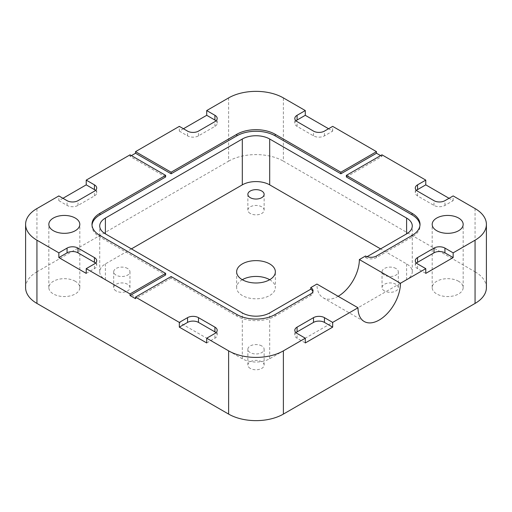 <?xml version="1.0" encoding="UTF-8"?>
<svg xmlns="http://www.w3.org/2000/svg" width="512" height="512" viewBox="0 0 512 512"><rect width="100%" height="100%" fill="white"/><g stroke="black" fill="none" stroke-linecap="round" stroke-linejoin="round"><path stroke-width="0.38" stroke-dasharray="2.56 1.92" d="M395.923 268.486A8.134 4.698 0 0 0 387.059 267.469A8.134 4.698 0 0 0 382.042 271.808A8.134 4.698 0 0 0 384.422 275.13A8.134 4.698 0 0 0 393.286 276.147A8.134 4.698 0 0 0 398.304 271.808A8.134 4.698 0 0 0 395.923 268.486M384.422 290.938A8.134 4.698 180 0 1 382.042 287.616A8.134 4.698 180 0 1 387.059 283.283A8.134 4.698 180 0 1 395.923 284.301A8.134 4.698 180 0 1 398.304 287.616A8.134 4.698 180 0 1 393.286 291.955A8.134 4.698 180 0 1 384.422 290.938M261.747 345.952A8.134 4.698 0 0 0 252.89 344.934A8.134 4.698 0 0 0 247.866 349.274A8.134 4.698 0 0 0 250.253 352.595A8.134 4.698 0 0 0 259.11 353.613A8.134 4.698 0 0 0 264.134 349.274A8.134 4.698 0 0 0 261.747 345.952M250.253 368.403A8.134 4.698 180 0 1 247.866 365.082A8.134 4.698 180 0 1 252.89 360.742A8.134 4.698 180 0 1 261.747 361.76A8.134 4.698 180 0 1 264.134 365.082A8.134 4.698 180 0 1 259.11 369.421A8.134 4.698 180 0 1 250.253 368.403M127.578 268.486A8.134 4.698 0 0 0 118.714 267.469A8.134 4.698 0 0 0 113.696 271.808A8.134 4.698 0 0 0 116.077 275.13A8.134 4.698 0 0 0 124.941 276.147A8.134 4.698 0 0 0 129.958 271.808A8.134 4.698 0 0 0 127.578 268.486M116.077 290.938A8.134 4.698 180 0 1 113.696 287.616A8.134 4.698 180 0 1 118.714 283.283A8.134 4.698 180 0 1 127.578 284.301A8.134 4.698 180 0 1 129.958 287.616A8.134 4.698 180 0 1 124.941 291.955A8.134 4.698 180 0 1 116.077 290.938M250.253 213.472A8.134 4.698 180 0 1 247.866 210.157A8.134 4.698 180 0 1 252.89 205.818A8.134 4.698 180 0 1 261.747 206.835A8.134 4.698 180 0 1 264.134 210.157A8.134 4.698 180 0 1 259.11 214.49A8.134 4.698 180 0 1 250.253 213.472M269.69 279.712L269.69 279.712A19.36 11.181 0 0 1 275.36 287.616L275.36 271.808M242.31 279.712A19.36 11.181 0 0 0 236.64 287.616A19.36 11.181 0 0 0 242.31 295.52A19.36 11.181 0 0 0 263.411 297.946A19.36 11.181 0 0 0 275.36 287.616M458.63 281.293A15.488 8.941 0 0 0 441.747 279.354A15.488 8.941 0 0 0 432.186 287.616A15.488 8.941 0 0 0 436.723 293.939A15.488 8.941 0 0 0 453.606 295.878A15.488 8.941 0 0 0 463.168 287.616A15.488 8.941 0 0 0 458.63 281.293M75.277 281.293A15.488 8.941 0 0 0 58.394 279.354A15.488 8.941 0 0 0 48.832 287.616A15.488 8.941 0 0 0 53.37 293.939A15.488 8.941 0 0 0 70.253 295.878A15.488 8.941 0 0 0 79.814 287.616A15.488 8.941 0 0 0 75.277 281.293M131.411 248.883L105.395 263.904A19.36 11.181 0 0 0 99.725 271.808A19.36 11.181 0 0 0 105.395 279.712L242.31 358.758A19.36 11.181 0 0 0 269.69 358.758L406.605 279.712A19.36 11.181 0 0 0 412.275 271.808A19.36 11.181 0 0 0 406.605 263.904L380.589 248.883M183.437 128.736L179.328 131.11L179.328 126.368M228.621 97.907L228.621 161.146L36.941 271.808L36.941 208.57M62.957 198.298L58.848 200.666L58.848 195.923M131.411 155.61L130.042 156.403L130.042 154.822M416.467 190.394A7.744 4.474 0 0 0 415.29 192.762A7.744 4.474 0 0 0 417.555 195.923L433.984 205.408A7.744 4.474 0 0 0 444.934 205.408L453.152 200.666L449.043 198.298M453.152 200.666L453.152 195.923M475.059 208.57L475.059 271.808L283.379 161.146L283.379 97.907M295.981 120.832A7.744 4.474 0 0 0 294.803 123.206A7.744 4.474 0 0 0 297.075 126.368L313.504 135.853A7.744 4.474 0 0 0 324.454 135.853L332.672 131.11L328.563 128.736M332.672 131.11L332.672 126.368M346.362 176.954L381.958 156.403L380.589 155.61M381.958 156.403L381.958 154.822M228.621 161.146A38.726 22.355 180 0 1 283.379 161.146M475.059 271.808A38.726 22.355 180 0 1 486.4 287.616M25.6 287.616A38.726 22.355 180 0 1 36.941 271.808M338.144 296.314A30.01 17.325 -60 0 1 323.142 297.798A30.01 17.325 -60 0 1 316.928 284.058M367.072 256.691L365.53 257.581L365.53 256M365.53 257.581A7.744 4.474 0 0 0 376.48 257.581L412.077 237.03A27.104 15.648 0 0 0 420.019 225.965A27.104 15.648 0 0 0 419.981 225.171M171.117 276.55L171.117 278.131L236.832 316.077A27.104 15.648 0 0 0 275.168 316.077L310.765 295.52A7.744 4.474 0 0 0 313.03 292.358A7.744 4.474 0 0 0 312.909 291.571M92.019 225.171A27.104 15.648 0 0 0 91.981 225.965A27.104 15.648 0 0 0 99.923 237.03L165.638 274.97M165.638 176.954L130.042 156.403M171.117 278.131L135.52 298.682M179.328 131.11L187.546 135.853A7.744 4.474 0 0 0 198.496 135.853L214.925 126.368A7.744 4.474 0 0 0 217.197 123.206A7.744 4.474 0 0 0 216.019 120.832M416.467 263.117A7.744 4.474 0 0 0 415.29 265.485A7.744 4.474 0 0 0 417.555 268.646L425.773 273.389M295.981 332.672A7.744 4.474 0 0 0 294.803 335.046A7.744 4.474 0 0 0 297.075 338.208L305.286 342.95M86.227 273.389L94.445 268.646A7.744 4.474 0 0 0 96.71 265.485A7.744 4.474 0 0 0 95.533 263.117M58.848 200.666L67.066 205.408A7.744 4.474 0 0 0 78.016 205.408L94.445 195.923A7.744 4.474 0 0 0 96.71 192.762A7.744 4.474 0 0 0 95.533 190.394M206.714 342.95L214.925 338.208A7.744 4.474 0 0 0 217.197 335.046A7.744 4.474 0 0 0 216.019 332.672M406.605 263.904L406.605 279.712M242.31 358.758L242.31 312.909M269.69 358.758L269.69 312.909M105.395 279.712L105.395 263.904M412.077 237.03L412.077 235.45M376.48 257.581L376.48 256M310.765 295.52L310.765 293.939M275.168 316.077L275.168 314.496M236.832 316.077L236.832 314.496M99.923 237.03L99.923 235.45M214.925 126.368L214.925 121.626M198.496 135.853L198.496 131.11M187.546 135.853L187.546 131.11M324.454 135.853L324.454 131.11M313.504 135.853L313.504 131.11M297.075 126.368L297.075 121.626M444.934 205.408L444.934 200.666M433.984 205.408L433.984 200.666M417.555 195.923L417.555 191.181M417.555 268.646L417.555 263.904M297.075 338.208L297.075 333.466M94.445 268.646L94.445 263.904M94.445 195.923L94.445 191.181M78.016 205.408L78.016 200.666M67.066 205.408L67.066 200.666M214.925 338.208L214.925 333.466M382.042 287.616L382.042 271.808M247.866 365.082L247.866 349.274M113.696 287.616L113.696 271.808M247.866 210.157L247.866 194.342M236.64 287.616L236.64 271.808M432.186 287.616L432.186 224.384M48.832 287.616L48.832 224.384M412.275 271.808L412.275 225.965M99.725 271.808L99.725 225.965M420.019 225.965L420.019 224.384M313.03 292.358L313.03 290.778M91.981 225.965L91.981 224.384M79.814 287.616L79.814 224.384M463.168 287.616L463.168 224.384M217.197 123.206L217.197 118.464M294.803 123.206L294.803 118.464M415.29 192.762L415.29 188.019M415.29 265.485L415.29 260.742M294.803 335.046L294.803 330.304M96.71 265.485L96.71 260.742M96.71 192.762L96.71 188.019M217.197 335.046L217.197 330.304M264.134 210.157L264.134 194.342M129.958 287.616L129.958 271.808M264.134 365.082L264.134 349.274M398.304 287.616L398.304 271.808M323.142 297.798L364.218 321.51"/><path stroke-width="0.77" d="M261.747 191.027A8.134 4.698 0 0 0 252.89 190.01A8.134 4.698 0 0 0 247.866 194.342A8.134 4.698 0 0 0 250.253 197.664A8.134 4.698 0 0 0 259.11 198.682A8.134 4.698 0 0 0 264.134 194.342A8.134 4.698 0 0 0 261.747 191.027M269.69 263.904A19.36 11.181 0 0 0 248.589 261.478A19.36 11.181 0 0 0 236.64 271.808A19.36 11.181 0 0 0 242.31 279.712A19.36 11.181 0 0 0 263.411 282.138A19.36 11.181 0 0 0 275.36 271.808A19.36 11.181 0 0 0 269.69 263.904M269.69 279.712A19.36 11.181 0 0 0 242.31 279.712M458.63 218.061A15.488 8.941 0 0 0 441.747 216.122A15.488 8.941 0 0 0 432.186 224.384A15.488 8.941 0 0 0 436.723 230.707A15.488 8.941 0 0 0 453.606 232.646A15.488 8.941 0 0 0 463.168 224.384A15.488 8.941 0 0 0 458.63 218.061M75.277 218.061A15.488 8.941 0 0 0 58.394 216.122A15.488 8.941 0 0 0 48.832 224.384A15.488 8.941 0 0 0 53.37 230.707A15.488 8.941 0 0 0 70.253 232.646A15.488 8.941 0 0 0 79.814 224.384A15.488 8.941 0 0 0 75.277 218.061M216.019 332.672A7.744 4.474 0 0 0 214.925 331.885L198.496 322.4A7.744 4.474 0 0 0 187.546 322.4L179.328 327.142L206.714 342.95L206.714 338.208L228.621 350.854A38.726 22.355 0 0 0 283.379 350.854L305.286 338.208L305.286 342.95L332.672 327.142L332.672 322.4L357.997 307.776A30.01 17.325 120 0 0 364.218 321.51A30.01 17.325 120 0 0 387.341 313.472A30.01 17.325 120 0 0 400.442 283.27L359.366 259.558L365.53 256A7.744 4.474 0 0 0 376.48 256L412.077 235.45A27.104 15.648 0 0 0 420.019 224.384A27.104 15.648 0 0 0 412.077 213.318L346.362 175.373L381.958 154.822L425.773 180.115L417.555 184.858A7.744 4.474 0 0 0 415.29 188.019A7.744 4.474 0 0 0 417.555 191.181L433.984 200.666A7.744 4.474 0 0 0 444.934 200.666L453.152 195.923L475.059 208.57A38.726 22.355 0 0 1 486.4 224.384L486.4 287.616A38.726 22.355 180 0 1 475.059 303.43L475.059 240.192A38.726 22.355 0 0 0 486.4 224.384M400.442 283.27L425.773 268.646L417.555 263.904A7.744 4.474 0 0 1 415.29 260.742A7.744 4.474 0 0 1 417.555 257.581L433.984 248.096A7.744 4.474 0 0 1 444.934 248.096L453.152 252.838L475.059 240.192M380.589 248.883L269.69 184.858A19.36 11.181 0 0 0 242.31 184.858L131.411 248.883M95.533 263.117A7.744 4.474 0 0 0 94.445 262.323L78.016 252.838A7.744 4.474 0 0 0 67.066 252.838L58.848 257.581L86.227 273.389L86.227 268.646L130.042 293.939L130.042 295.52L135.52 298.682L135.52 297.101L179.328 322.4L179.328 327.142M58.848 257.581L58.848 252.838L36.941 240.192L36.941 303.43L228.621 414.093L228.621 350.854M216.019 120.832A7.744 4.474 0 0 0 214.925 120.045L206.714 115.302L183.437 128.736M206.714 115.302L206.714 110.56L228.621 97.907A38.726 22.355 0 0 1 283.379 97.907L305.286 110.56L297.075 115.302A7.744 4.474 0 0 0 294.803 118.464A7.744 4.474 0 0 0 297.075 121.626L313.504 131.11A7.744 4.474 0 0 0 324.454 131.11L332.672 126.368L376.48 151.661L376.48 153.242L380.589 155.61M95.533 190.394A7.744 4.474 0 0 0 94.445 189.6L94.445 184.858A7.744 4.474 0 0 1 96.71 188.019A7.744 4.474 0 0 1 94.445 191.181L78.016 200.666A7.744 4.474 0 0 1 67.066 200.666L58.848 195.923L36.941 208.57A38.726 22.355 0 0 0 25.6 224.384A38.726 22.355 0 0 0 36.941 240.192M94.445 189.6L86.227 184.858L62.957 198.298M86.227 184.858L86.227 180.115L130.042 154.822L165.638 175.373L99.923 213.318A27.104 15.648 0 0 0 91.981 224.384A27.104 15.648 0 0 0 99.923 235.45L165.638 273.389L130.042 293.939M275.168 135.853L275.168 134.272L340.883 172.211L340.883 173.792L275.168 135.853A27.104 15.648 0 0 0 236.832 135.853L171.117 173.792L135.52 153.242L131.411 155.61M135.52 153.242L135.52 151.661L179.328 126.368L187.546 131.11A7.744 4.474 0 0 0 198.496 131.11L214.925 121.626A7.744 4.474 0 0 0 217.197 118.464A7.744 4.474 0 0 0 214.925 115.302L206.714 110.56M135.52 297.101L171.117 276.55L236.832 314.496A27.104 15.648 0 0 0 275.168 314.496L310.765 293.939A7.744 4.474 0 0 0 313.03 290.778A7.744 4.474 0 0 0 310.765 287.616L316.928 284.058L357.997 307.776M206.714 338.208L214.925 333.466A7.744 4.474 0 0 0 217.197 330.304A7.744 4.474 0 0 0 214.925 327.142L198.496 317.658A7.744 4.474 0 0 0 187.546 317.658L179.328 322.4M332.672 322.4L324.454 317.658A7.744 4.474 0 0 0 313.504 317.658L297.075 327.142A7.744 4.474 0 0 0 294.803 330.304A7.744 4.474 0 0 0 297.075 333.466L305.286 338.208M94.445 184.858L86.227 180.115M86.227 268.646L94.445 263.904A7.744 4.474 0 0 0 96.71 260.742A7.744 4.474 0 0 0 94.445 257.581L78.016 248.096A7.744 4.474 0 0 0 67.066 248.096L58.848 252.838M312.909 291.571A7.744 4.474 0 0 0 310.765 289.197L269.69 312.909A19.36 11.181 180 0 1 242.31 312.909L105.395 233.869A19.36 11.181 180 0 1 99.725 225.965A19.36 11.181 180 0 1 105.395 218.061L242.31 139.014A19.36 11.181 180 0 1 269.69 139.014L406.605 218.061A19.36 11.181 180 0 1 412.275 225.965A19.36 11.181 180 0 1 406.605 233.869L367.072 256.691M283.379 350.854L283.379 414.093L475.059 303.43M425.773 268.646L425.773 273.389L453.152 257.581L453.152 252.838M449.043 198.298L425.773 184.858L425.773 180.115M328.563 128.736L305.286 115.302L305.286 110.56M275.168 134.272A27.104 15.648 0 0 0 236.832 134.272L171.117 172.211L135.52 151.661M340.883 172.211L376.48 151.661M283.379 414.093A38.726 22.355 180 0 1 228.621 414.093M36.941 303.43A38.726 22.355 180 0 1 25.6 287.616L25.6 224.384M359.366 259.558A30.01 17.325 -60 0 1 338.144 296.314M310.765 289.197L310.765 287.616M419.981 225.171A27.104 15.648 0 0 0 412.077 214.899L346.362 176.954L346.362 175.373M165.638 273.389L165.638 274.97L130.042 295.52M165.638 175.373L165.638 176.954L99.923 214.899A27.104 15.648 0 0 0 92.019 225.171M171.117 173.792L171.117 172.211M340.883 173.792L376.48 153.242M305.286 115.302L297.075 120.045A7.744 4.474 0 0 0 295.981 120.832M425.773 184.858L417.555 189.6A7.744 4.474 0 0 0 416.467 190.394M453.152 257.581L444.934 252.838A7.744 4.474 0 0 0 433.984 252.838L417.555 262.323A7.744 4.474 0 0 0 416.467 263.117M332.672 327.142L324.454 322.4A7.744 4.474 0 0 0 313.504 322.4L297.075 331.885A7.744 4.474 0 0 0 295.981 332.672M269.69 184.858L269.69 139.014M242.31 184.858L242.31 139.014M406.605 233.869L406.605 218.061M105.395 233.869L105.395 218.061M412.077 214.899L412.077 213.318M99.923 214.899L99.923 213.318M236.832 135.853L236.832 134.272M214.925 120.045L214.925 115.302M297.075 120.045L297.075 115.302M417.555 189.6L417.555 184.858M444.934 252.838L444.934 248.096M417.555 262.323L417.555 257.581M433.984 252.838L433.984 248.096M324.454 322.4L324.454 317.658M297.075 331.885L297.075 327.142M313.504 322.4L313.504 317.658M67.066 252.838L67.066 248.096M78.016 252.838L78.016 248.096M94.445 262.323L94.445 257.581M187.546 322.4L187.546 317.658M198.496 322.4L198.496 317.658M214.925 331.885L214.925 327.142"/></g></svg>
